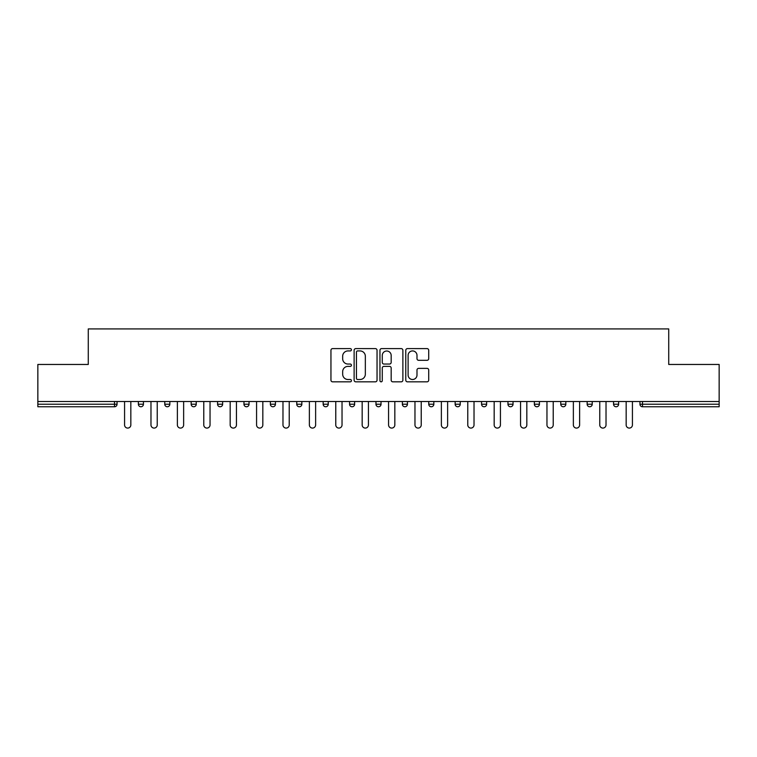 <?xml version="1.0" encoding="UTF-8"?>
<svg xmlns="http://www.w3.org/2000/svg" width="757" height="757" viewBox="0 0 757 757"><rect width="100%" height="100%" fill="white"/><g stroke="black" fill="none" stroke-linecap="round" stroke-linejoin="round"><path stroke-width="1.14" d="M351.428 349.772A1.164 1.164 0 0 0 350.264 348.608L332.616 348.608A1.665 1.665 0 0 0 330.951 350.264L330.951 380.165A1.665 1.665 0 0 0 332.616 381.831L350.264 381.831A1.164 1.164 0 0 0 351.428 380.667A1.164 1.164 0 0 0 350.264 379.503L347.974 379.503A5.318 5.318 0 0 1 342.666 374.185L342.666 371.696A5.318 5.318 0 0 1 347.974 366.379L350.264 366.379A1.164 1.164 0 0 0 351.428 365.215A1.164 1.164 0 0 0 350.264 364.051L347.974 364.051A5.318 5.318 0 0 1 342.666 358.742L342.666 356.244A5.318 5.318 0 0 1 347.974 350.926L350.264 350.926A1.164 1.164 0 0 0 351.428 349.772M427.043 360.313A1.665 1.665 0 0 0 428.708 358.657L428.708 350.264A1.665 1.665 0 0 0 427.043 348.608L407.446 348.608A1.665 1.665 0 0 0 405.78 350.264L405.78 380.165A1.665 1.665 0 0 0 407.446 381.831L427.043 381.831A1.665 1.665 0 0 0 428.708 380.165L428.708 370.031A1.665 1.665 0 0 0 427.043 368.375L418.659 368.375A1.665 1.665 0 0 0 416.993 370.031L416.993 375.056A4.447 4.447 0 0 1 412.556 379.503A4.447 4.447 0 0 1 408.108 375.056L408.108 355.374A4.447 4.447 0 0 1 412.556 350.926A4.447 4.447 0 0 1 416.993 355.374L416.993 358.657A1.665 1.665 0 0 0 418.659 360.313L427.043 360.313M37.85 401.513L37.85 364.458L88.276 364.458L88.276 328.917L668.724 328.917L668.724 364.458L719.15 364.458L719.15 401.513L37.85 401.513L37.85 404.219L114.506 404.219L114.506 401.513M377.043 350.264A1.665 1.665 0 0 0 375.387 348.608L355.781 348.608A1.665 1.665 0 0 0 354.125 350.264L354.125 380.165A1.665 1.665 0 0 0 355.781 381.831L375.387 381.831A1.665 1.665 0 0 0 377.043 380.165L377.043 350.264M381.613 348.608L401.219 348.608A1.665 1.665 0 0 1 402.875 350.264L402.875 380.165A1.665 1.665 0 0 1 401.219 381.831L392.826 381.831A1.665 1.665 0 0 1 391.17 380.165L391.17 368.044A1.665 1.665 0 0 0 389.505 366.379L383.941 366.379A1.665 1.665 0 0 0 382.276 368.044L382.276 380.667A1.164 1.164 0 0 1 381.112 381.831A1.164 1.164 0 0 1 379.957 380.667L379.957 350.264A1.665 1.665 0 0 1 381.613 348.608M114.506 406.764A2.536 2.536 0 0 0 117.051 404.219L114.506 404.219L114.506 406.764A2.536 2.536 0 0 0 117.051 404.219L117.051 401.513L117.051 404.219A2.536 2.536 0 0 1 114.506 406.764L37.85 406.764L37.85 404.219M719.15 401.513L719.15 406.764L642.494 406.764A2.536 2.536 0 0 1 639.949 404.219L639.949 401.513L639.949 404.219L719.15 404.219M138.37 401.513L138.37 404.219L138.37 401.513M140.906 406.764A2.536 2.536 0 0 1 138.37 404.219A2.536 2.536 0 0 0 140.906 406.764A2.536 2.536 0 0 0 143.442 404.219L143.442 401.513L143.442 404.219A2.536 2.536 0 0 1 140.906 406.764A2.536 2.536 0 0 1 138.37 404.219L143.442 404.219A2.536 2.536 0 0 1 140.906 406.764M164.771 401.513L164.771 404.219L164.771 401.513M169.842 401.513L169.842 404.219L169.842 401.513M191.171 404.219A2.536 2.536 0 0 0 193.707 406.764A2.536 2.536 0 0 0 196.243 404.219A2.536 2.536 0 0 1 193.707 406.764A2.536 2.536 0 0 0 196.243 404.219L196.243 401.513L196.243 404.219L191.171 404.219A2.536 2.536 0 0 0 193.707 406.764A2.536 2.536 0 0 1 191.171 404.219L191.171 401.513M217.571 401.513L217.571 404.219L217.571 401.513M222.643 401.513L222.643 404.219A2.536 2.536 0 0 1 220.107 406.764A2.536 2.536 0 0 1 217.571 404.219A2.536 2.536 0 0 0 220.107 406.764A2.536 2.536 0 0 0 222.643 404.219A2.536 2.536 0 0 1 220.107 406.764A2.536 2.536 0 0 1 217.571 404.219L222.643 404.219M243.962 401.513L243.962 404.219L243.962 401.513M249.044 401.513L249.044 404.219L249.044 401.513M270.363 401.513L270.363 404.219L270.363 401.513M275.444 401.513L275.444 404.219A2.536 2.536 0 0 1 272.908 406.764A2.536 2.536 0 0 1 270.363 404.219L275.444 404.219A2.536 2.536 0 0 1 272.908 406.764M296.763 401.513L296.763 404.219L296.763 401.513M301.844 401.513L301.844 404.219A2.536 2.536 0 0 1 299.299 406.764A2.536 2.536 0 0 1 296.763 404.219L301.844 404.219A2.536 2.536 0 0 1 299.299 406.764M328.245 401.513L328.245 404.219L323.163 404.219A2.536 2.536 0 0 0 325.699 406.764A2.536 2.536 0 0 1 323.163 404.219L323.163 401.513M354.636 401.513L354.636 404.219L349.564 404.219A2.536 2.536 0 0 0 352.1 406.764A2.536 2.536 0 0 1 349.564 404.219L349.564 401.513M375.964 401.513L375.964 404.219L375.964 401.513M381.036 401.513L381.036 404.219L381.036 401.513M402.364 401.513L402.364 404.219L402.364 401.513M407.436 401.513L407.436 404.219L407.436 401.513M428.755 401.513L428.755 404.219L428.755 401.513M433.837 401.513L433.837 404.219L433.837 401.513M455.156 401.513L455.156 404.219L455.156 401.513M460.237 401.513L460.237 404.219L460.237 401.513M486.637 401.513L486.637 404.219A2.536 2.536 0 0 1 484.092 406.764A2.536 2.536 0 0 1 481.556 404.219L481.556 401.513M513.038 401.513L513.038 404.219A2.536 2.536 0 0 1 510.492 406.764A2.536 2.536 0 0 1 507.956 404.219L507.956 401.513M539.429 401.513L539.429 404.219A2.536 2.536 0 0 1 536.893 406.764A2.536 2.536 0 0 1 534.357 404.219L534.357 401.513M565.829 401.513L565.829 404.219A2.536 2.536 0 0 1 563.293 406.764A2.536 2.536 0 0 1 560.757 404.219L560.757 401.513M589.694 406.764A2.536 2.536 0 0 0 592.229 404.219L592.229 401.513L592.229 404.219A2.536 2.536 0 0 1 589.694 406.764A2.536 2.536 0 0 1 587.158 404.219L587.158 401.513M618.63 401.513L618.63 404.219A2.536 2.536 0 0 1 616.094 406.764A2.536 2.536 0 0 1 613.558 404.219L613.558 401.513M167.306 406.764A2.536 2.536 0 0 1 164.771 404.219A2.536 2.536 0 0 0 167.306 406.764A2.536 2.536 0 0 0 169.842 404.219A2.536 2.536 0 0 1 167.306 406.764A2.536 2.536 0 0 1 164.771 404.219L169.842 404.219A2.536 2.536 0 0 1 167.306 406.764M246.508 406.764A2.536 2.536 0 0 1 243.962 404.219A2.536 2.536 0 0 0 246.508 406.764A2.536 2.536 0 0 0 249.044 404.219A2.536 2.536 0 0 1 246.508 406.764A2.536 2.536 0 0 1 243.962 404.219L249.044 404.219A2.536 2.536 0 0 1 246.508 406.764M325.699 406.764A2.536 2.536 0 0 0 328.245 404.219A2.536 2.536 0 0 1 325.699 406.764A2.536 2.536 0 0 1 323.163 404.219M352.1 406.764A2.536 2.536 0 0 0 354.636 404.219A2.536 2.536 0 0 1 352.1 406.764A2.536 2.536 0 0 1 349.564 404.219M378.5 406.764A2.536 2.536 0 0 1 375.964 404.219A2.536 2.536 0 0 0 378.5 406.764A2.536 2.536 0 0 0 381.036 404.219A2.536 2.536 0 0 1 378.5 406.764A2.536 2.536 0 0 1 375.964 404.219L381.036 404.219A2.536 2.536 0 0 1 378.5 406.764M404.9 406.764A2.536 2.536 0 0 1 402.364 404.219L407.436 404.219A2.536 2.536 0 0 1 404.9 406.764A2.536 2.536 0 0 0 407.436 404.219M431.301 406.764A2.536 2.536 0 0 1 428.755 404.219L433.837 404.219A2.536 2.536 0 0 1 431.301 406.764A2.536 2.536 0 0 0 433.837 404.219A2.536 2.536 0 0 1 431.301 406.764M457.701 406.764A2.536 2.536 0 0 1 455.156 404.219A2.536 2.536 0 0 0 457.701 406.764A2.536 2.536 0 0 0 460.237 404.219A2.536 2.536 0 0 1 457.701 406.764A2.536 2.536 0 0 1 455.156 404.219L460.237 404.219M357.616 350.926A1.164 1.164 0 0 0 356.452 352.09L356.452 378.339A1.164 1.164 0 0 0 357.616 379.503L360.02 379.503A5.318 5.318 0 0 0 365.338 374.185L365.338 356.244A5.318 5.318 0 0 0 360.02 350.926L357.616 350.926M391.17 355.459A4.447 4.447 0 0 0 386.723 351.011A4.447 4.447 0 0 0 382.276 355.459L382.276 362.395A1.665 1.665 0 0 0 383.941 364.051L389.505 364.051A1.665 1.665 0 0 0 391.17 362.395L391.17 355.459M124.574 401.513L124.574 424.951A3.132 3.132 0 0 0 127.706 428.084A3.132 3.132 0 0 0 130.838 424.951L130.838 401.513M150.974 401.513L150.974 424.951A3.132 3.132 0 0 0 154.106 428.084A3.132 3.132 0 0 0 157.238 424.951L157.238 401.513M177.375 401.513L177.375 424.951A3.132 3.132 0 0 0 180.507 428.084A3.132 3.132 0 0 0 183.639 424.951L183.639 401.513M203.775 401.513L203.775 424.951A3.132 3.132 0 0 0 206.907 428.084A3.132 3.132 0 0 0 210.039 424.951L210.039 401.513M230.175 401.513L230.175 424.951A3.132 3.132 0 0 0 233.307 428.084A3.132 3.132 0 0 0 236.439 424.951L236.439 401.513M256.576 401.513L256.576 424.951A3.132 3.132 0 0 0 259.708 428.084A3.132 3.132 0 0 0 262.83 424.951L262.83 401.513M282.976 401.513L282.976 424.951A3.132 3.132 0 0 0 286.099 428.084A3.132 3.132 0 0 0 289.231 424.951L289.231 401.513M309.367 401.513L309.367 424.951A3.132 3.132 0 0 0 312.499 428.084A3.132 3.132 0 0 0 315.631 424.951L315.631 401.513M335.767 401.513L335.767 424.951A3.132 3.132 0 0 0 338.899 428.084A3.132 3.132 0 0 0 342.032 424.951L342.032 401.513M362.168 401.513L362.168 424.951A3.132 3.132 0 0 0 365.3 428.084A3.132 3.132 0 0 0 368.432 424.951L368.432 401.513M388.568 401.513L388.568 424.951A3.132 3.132 0 0 0 391.7 428.084A3.132 3.132 0 0 0 394.832 424.951L394.832 401.513M414.968 401.513L414.968 424.951A3.132 3.132 0 0 0 418.101 428.084A3.132 3.132 0 0 0 421.233 424.951L421.233 401.513M441.369 401.513L441.369 424.951A3.132 3.132 0 0 0 444.501 428.084A3.132 3.132 0 0 0 447.633 424.951L447.633 401.513M467.769 401.513L467.769 424.951A3.132 3.132 0 0 0 470.901 428.084A3.132 3.132 0 0 0 474.024 424.951L474.024 401.513M494.17 401.513L494.17 424.951A3.132 3.132 0 0 0 497.292 428.084A3.132 3.132 0 0 0 500.424 424.951L500.424 401.513M520.561 401.513L520.561 424.951A3.132 3.132 0 0 0 523.693 428.084A3.132 3.132 0 0 0 526.825 424.951L526.825 401.513M546.961 401.513L546.961 424.951A3.132 3.132 0 0 0 550.093 428.084A3.132 3.132 0 0 0 553.225 424.951L553.225 401.513M573.361 401.513L573.361 424.951A3.132 3.132 0 0 0 576.493 428.084A3.132 3.132 0 0 0 579.625 424.951L579.625 401.513M599.762 401.513L599.762 424.951A3.132 3.132 0 0 0 602.894 428.084A3.132 3.132 0 0 0 606.026 424.951L606.026 401.513M626.162 401.513L626.162 424.951A3.132 3.132 0 0 0 629.294 428.084A3.132 3.132 0 0 0 632.426 424.951L632.426 401.513M642.494 401.513L642.494 406.764M484.092 406.764A2.536 2.536 0 0 0 486.637 404.219L481.556 404.219M510.492 406.764A2.536 2.536 0 0 0 513.038 404.219L507.956 404.219M536.893 406.764A2.536 2.536 0 0 0 539.429 404.219L534.357 404.219M563.293 406.764A2.536 2.536 0 0 0 565.829 404.219L560.757 404.219M592.229 404.219L587.158 404.219M616.094 406.764A2.536 2.536 0 0 0 618.63 404.219L613.558 404.219"/></g></svg>
